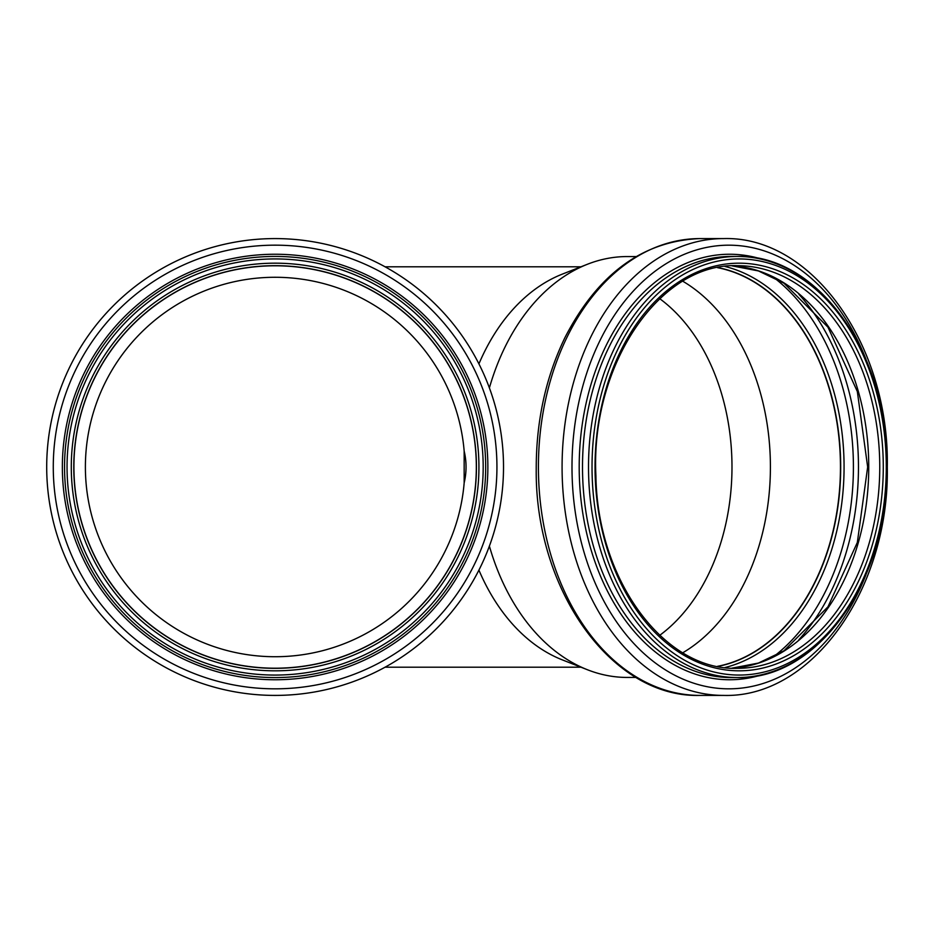 <?xml version="1.0" encoding="UTF-8"?>
<svg xmlns="http://www.w3.org/2000/svg" width="934" height="934" viewBox="0 0 934 934"><rect width="100%" height="100%" fill="white"/><g stroke="black" fill="none" stroke-linecap="round" stroke-linejoin="round"><path stroke-width="1.4" d="M478.92 570.114A200.203 141.559 90 0 0 562.338 659.883L587.404 669.736A210.442 148.798 90 0 0 627.274 677.442L636.136 677.442M636.136 256.558L627.274 256.558A210.442 148.798 90 0 0 587.404 264.264L562.338 274.117A200.203 141.559 90 0 0 478.92 363.886M489.393 546.098A210.442 148.798 90 0 0 587.404 669.736M587.404 264.264A210.442 148.798 90 0 0 489.393 387.902M85.391 467A189.719 189.719 0 0 1 267.136 277.445A189.719 189.719 0 0 1 464.163 451.075C466.673 461.688 466.673 472.312 464.163 482.925A189.719 189.719 0 0 1 267.136 656.555A189.719 189.719 0 0 1 85.391 467M659.743 635.307A189.719 134.146 90 0 0 731.987 467A189.719 134.146 90 0 0 659.743 298.693M682.812 652.749A201.195 142.272 90 0 0 770.41 467A201.195 142.272 90 0 0 682.824 281.251M464.163 482.925L464.163 451.075M717.861 666.397A201.324 142.353 90 0 0 840.553 467A201.324 142.353 90 0 0 717.861 267.603M717.534 666.327A201.195 142.272 90 0 0 840.46 467A201.195 142.272 90 0 0 717.534 267.673M46.7 467A228.41 228.41 0 0 0 389.315 664.81A228.41 228.41 0 0 0 389.315 269.19A228.41 228.41 0 0 0 46.7 467A228.41 228.41 0 0 0 389.315 664.81A228.41 228.41 0 0 0 389.315 269.19A228.41 228.41 0 0 0 46.7 467M64.551 467A210.559 210.559 0 0 0 380.395 649.352A210.559 210.559 0 0 0 380.395 284.648A210.559 210.559 0 0 0 64.551 467A210.559 210.559 0 0 0 380.395 649.352A210.559 210.559 0 0 0 380.395 284.648A210.559 210.559 0 0 0 64.551 467M73.786 467A201.324 201.324 0 0 0 375.772 641.354A201.324 201.324 0 0 0 375.772 292.646A201.324 201.324 0 0 0 73.786 467M73.914 467A201.195 201.195 0 0 0 375.713 641.249A201.195 201.195 0 0 0 375.713 292.751A201.195 201.195 0 0 0 73.914 467M699.928 695.41C611.548 698.083 534.89 589.494 536.233 469.101C536.151 421.047 545.771 377.126 565.082 337.314C597.912 273.872 642.861 240.96 699.928 238.59A228.41 161.512 90 0 0 538.416 467A228.41 161.512 90 0 0 699.928 695.41L723.593 695.41C812.545 698.13 889.483 588.128 887.3 467C889.483 345.872 812.545 235.87 723.593 238.59A228.41 161.512 90 0 0 562.081 467A228.41 161.512 90 0 0 723.593 695.41M865.888 359.065A221.837 156.865 90 0 0 628.652 296.335A221.837 156.865 90 0 0 628.64 637.665A221.837 156.865 90 0 0 865.888 574.947M762.938 259.524A212.754 150.444 90 0 0 579.197 467A212.754 150.444 90 0 0 762.926 674.476M731.392 256.441A210.559 148.891 90 0 0 582.501 467A210.559 148.891 90 0 0 731.392 677.559L737.405 677.559A210.559 148.891 90 0 0 886.284 467A210.559 148.891 90 0 0 737.405 256.441A210.559 148.891 90 0 0 588.513 467A210.559 148.891 90 0 0 737.405 677.559C817.81 680.337 889.051 579.232 887.02 467C889.051 354.792 817.845 253.686 737.405 256.441L731.392 256.441M886.284 467A208.06 147.128 90 0 0 665.603 286.808A208.06 147.128 90 0 0 665.603 647.192A208.06 147.128 90 0 0 886.284 467M883.284 467A203.822 144.128 90 0 0 667.098 290.486A203.822 144.128 90 0 0 667.098 643.514A203.822 144.128 90 0 0 883.284 467M879.758 467A201.324 142.353 90 0 0 737.405 265.676C660.011 262.466 590.335 364.832 595.904 475.733C597.316 580.493 664.483 670.997 737.405 668.324A201.324 142.353 90 0 0 879.758 467M868.748 467A201.324 142.353 90 0 0 731.917 265.828L758.455 270.942L783.93 283.177L827.944 327.145L857.342 391.556L867.663 467L857.342 542.444L827.944 606.855L783.93 650.823L758.455 663.058L731.894 668.172A201.324 142.353 90 0 0 868.748 467M798.885 639.732A219.175 154.974 90 0 0 858.463 467A219.175 154.974 90 0 0 798.885 294.268M773.317 656.859A215.754 152.557 90 0 0 853.407 467A215.754 152.557 90 0 0 773.317 277.141M724.959 667.541A203.6 143.964 90 0 0 844.067 467A203.6 143.964 90 0 0 724.959 266.459M717.931 666.409A201.324 142.353 90 0 0 840.693 467A201.324 142.353 90 0 0 717.931 267.591M53.273 467A221.837 221.837 0 0 0 386.022 659.112A221.837 221.837 0 0 0 386.022 274.888A221.837 221.837 0 0 0 53.273 467M62.356 467A212.754 212.754 0 0 0 381.481 651.255A212.754 212.754 0 0 0 381.481 282.745A212.754 212.754 0 0 0 62.356 467M67.05 467A208.06 208.06 0 0 0 379.146 647.192A208.06 208.06 0 0 0 379.146 286.808A208.06 208.06 0 0 0 67.05 467M71.288 467A203.822 203.822 0 0 0 377.021 643.514A203.822 203.822 0 0 0 377.021 290.486A203.822 203.822 0 0 0 71.288 467M385.065 667.203L580.948 667.203M385.065 266.797L580.948 266.797M699.928 238.59L723.593 238.59"/></g></svg>
